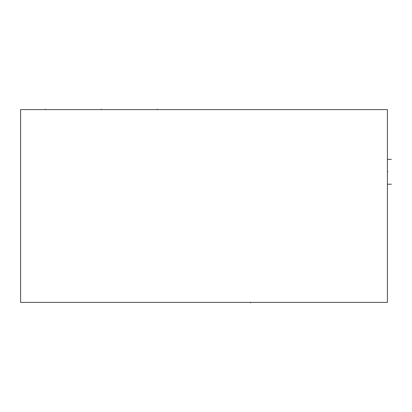 <?xml version="1.0" encoding="UTF-8"?>
<svg xmlns="http://www.w3.org/2000/svg" width="412" height="412" viewBox="0 0 412 412"><rect width="100%" height="100%" fill="white"/><g stroke="black" fill="none" stroke-linecap="round" stroke-linejoin="round"><path stroke-width="0.62" d="M20.6 109.623L20.6 302.377L387.404 302.377L387.404 109.623L20.6 109.623M250.548 302.377L250.548 302.887L250.548 302.377M45.464 109.623L45.464 109.113L45.464 109.623M157.358 109.623L157.358 109.113L157.358 109.623M101.362 109.623L101.362 109.113L101.362 109.623M387.404 171.789L387.913 171.789L387.404 171.789M391.4 159.351L387.913 159.351M391.4 184.221L387.913 184.221"/></g></svg>
